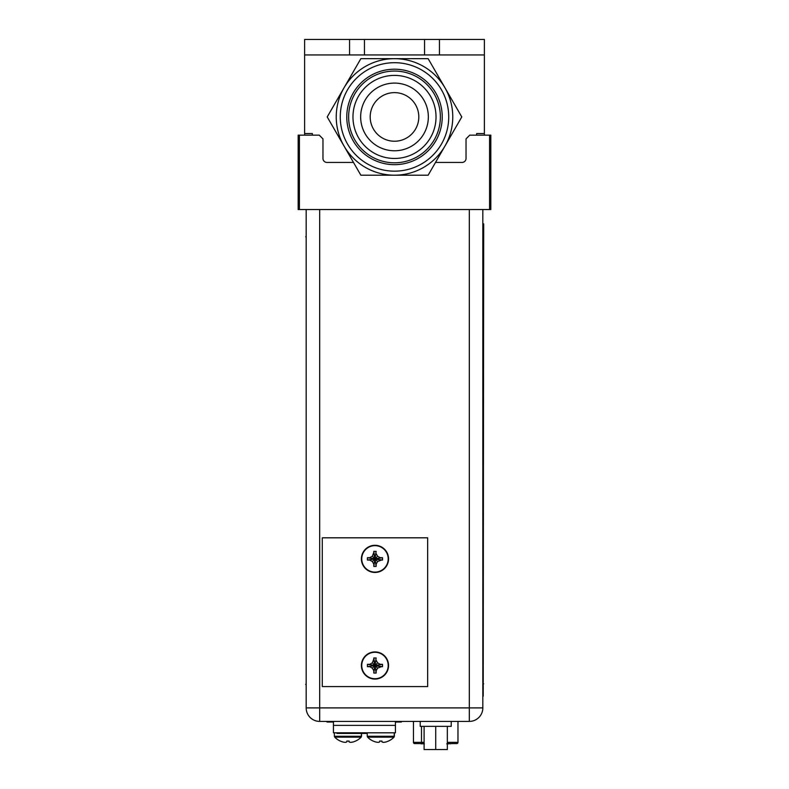 <?xml version="1.0" encoding="UTF-8"?>
<svg xmlns="http://www.w3.org/2000/svg" width="789" height="789" viewBox="0 0 789 789"><rect width="100%" height="100%" fill="white"/><g stroke="black" fill="none" stroke-linecap="round" stroke-linejoin="round"><path stroke-width="1.18" d="M312.365 135.156L312.365 133.548L304.623 133.548L304.623 135.156L304.623 54.944L349.557 54.944L349.557 39.45L364.439 39.45L364.439 54.944L349.557 54.944M476.635 135.156L476.635 133.548L484.377 133.548L484.377 39.45L439.443 39.45L439.443 54.944L364.439 54.944M484.377 133.548L484.377 135.156M299.416 209.539L298.173 209.539L298.173 135.156L299.416 135.156L299.416 209.539L489.584 209.539L489.584 135.156L469.751 135.156L466.033 138.874L466.033 158.461A3.965 3.965 0 0 1 462.068 162.426L435.508 162.426M489.584 135.156L490.827 135.156L490.827 209.539L489.584 209.539M299.416 135.156L319.249 135.156L322.967 138.874L322.967 158.461A3.965 3.965 0 0 0 326.932 162.426L353.492 162.426M469.317 721.412A13.512 13.512 0 0 0 482.829 707.901L469.317 707.901L469.317 721.412L319.683 721.412L319.683 707.901L306.171 707.901A13.512 13.512 0 0 0 319.683 721.412A13.512 13.512 0 0 1 306.171 707.901L306.171 209.539M482.829 707.901L482.829 209.539M422.164 743.603L420.981 743.849M423.259 743.603L422.164 743.849M424.334 743.849L423.259 743.849M450.272 743.603L448.359 743.849M447.659 743.603L446.732 743.849M447.915 743.603L447.353 743.849M448.458 743.849L447.915 743.849M451.042 743.603L450.47 743.849M413.466 721.412L413.466 742.36A1.243 1.243 0 0 0 414.708 743.603L415.33 743.603M456.111 743.603L447.343 743.603M424.097 743.603L414.708 743.603A1.243 1.243 0 0 1 413.466 742.36L421.494 742.36L421.494 726.363M456.732 743.603A1.243 1.243 0 0 0 457.975 742.36A1.243 1.243 0 0 1 456.732 743.603A1.243 1.243 0 0 0 457.975 742.36L457.975 721.412M424.097 749.55L447.343 749.55L447.343 726.363L447.343 749.55L435.715 749.55L435.715 726.363L435.715 749.55L424.097 749.55L424.097 726.363L424.097 749.55M420.221 726.363L451.219 726.363L451.219 721.412L451.219 726.363L420.221 726.363L420.221 721.412L420.221 726.363M333.441 721.412L333.441 725.377L395.427 725.377L395.427 732.813L333.441 732.813L333.441 725.377L395.427 725.377L395.427 721.412M346.775 741.946L346.775 741.078L349.123 741.078L346.775 741.078L346.775 741.946A18.098 9.044 -90 0 1 345.296 742.35A18.098 9.044 -90 0 0 346.775 741.946M340.483 741.108L340.483 741.108A18.413 18.413 0 0 0 342.742 741.946A18.098 15.672 -90 0 0 345.296 742.35A18.098 15.672 -90 0 1 342.742 741.946A18.413 18.413 0 0 1 340.483 741.108L340.483 741.108M349.123 741.108L347.949 741.108L349.123 741.078L349.123 741.946A18.098 9.044 90 0 0 350.602 742.35A18.098 15.672 90 0 0 353.156 741.946A18.413 18.413 0 0 0 355.415 741.108L355.415 741.108A18.413 18.413 0 0 1 353.156 741.946A18.098 15.672 90 0 1 350.602 742.35A18.098 9.044 90 0 1 349.123 741.946L349.123 741.108M379.627 741.946L379.627 741.078L381.975 741.078L379.627 741.078L379.627 741.946A18.098 9.044 -90 0 1 378.148 742.35A18.098 9.044 -90 0 0 379.627 741.946M373.335 741.108L373.335 741.108A18.413 18.413 0 0 0 375.594 741.946A18.098 15.672 -90 0 0 378.148 742.35A18.098 15.672 -90 0 1 375.594 741.946A18.413 18.413 0 0 1 373.335 741.108L373.335 741.108M381.975 741.108L380.801 741.108L381.975 741.078L381.975 741.946A18.098 9.044 90 0 0 383.454 742.35A18.098 15.672 90 0 0 386.008 741.946A18.413 18.413 0 0 0 388.267 741.108L388.267 741.108A18.413 18.413 0 0 1 386.008 741.946A18.098 15.672 90 0 1 383.454 742.35A18.098 9.044 90 0 1 381.975 741.946L381.975 741.108M322.287 686.578L322.287 537.812L427.658 537.812L427.658 686.578L322.287 686.578M381.412 560.062L377.625 561.541L376.156 564.096L376.146 566.423L374.972 566.443L373.799 566.423L373.799 564.096L372.319 561.541L369.765 560.062L367.427 560.062L367.427 557.705L369.765 557.705L372.319 556.235L373.799 552.448M373.799 553.681L373.799 551.343L374.972 558.888L373.799 553.681M373.799 551.343L376.156 551.412L373.799 566.423M373.799 565.318L374.972 558.888L372.319 561.541M368.532 560.062L374.972 558.888L367.427 560.062M367.427 557.705L374.972 558.888L368.532 557.705M372.319 556.235L374.972 558.888L376.146 566.423M376.156 565.318L374.972 558.888L377.625 561.541M380.18 560.062L374.972 558.888L382.517 560.062L380.18 560.062M376.156 553.681L377.625 556.235L380.18 557.705L382.517 557.705L382.517 560.062M382.517 557.705L374.972 558.888L381.412 557.705M377.625 556.235L374.972 558.888L376.146 551.343M374.972 545.307A13.571 13.571 0 0 1 388.553 558.888A13.571 13.571 0 0 1 374.972 572.459A13.571 13.571 0 0 1 361.401 558.888A13.571 13.571 0 0 1 374.972 545.307M381.412 666.675L377.625 668.155L376.156 670.709L376.146 673.047L374.972 673.056L373.799 673.047L373.799 670.709L372.319 668.155L369.765 666.675L367.427 666.675L367.427 664.328L369.765 664.318L372.319 662.849L373.799 659.062M373.799 660.294L373.799 657.957L374.972 665.502L373.799 660.294M373.799 657.957L376.156 658.026L373.799 673.047M373.799 671.932L374.972 665.502L372.319 668.155M368.532 666.675L374.972 665.502L367.427 666.675M367.427 664.328L374.972 665.502L368.532 664.318M372.319 662.849L374.972 665.502L376.146 673.047M376.156 671.932L374.972 665.502L377.625 668.155M380.18 666.675L374.972 665.502L382.517 666.675L380.18 666.675M376.156 660.294L377.625 662.849L380.18 664.318L382.517 664.328L382.517 666.675M382.517 664.328L374.972 665.502L381.412 664.318M377.625 662.849L374.972 665.502L376.146 657.957M374.972 651.921A13.571 13.571 0 0 1 388.553 665.502A13.571 13.571 0 0 1 374.972 679.073A13.571 13.571 0 0 1 361.401 665.502A13.571 13.571 0 0 1 374.972 651.921M483.203 696.194L483.696 223.869L483.203 696.194M306.171 696.776L306.171 224.451M367.23 733.435L336.962 733.435L336.962 732.813M333.441 722.024L326.991 722.024L326.991 721.412M401.374 721.412L401.374 722.024L395.427 722.024M397.281 722.024L395.427 722.152M360.859 175.197L428.141 175.197L461.782 116.93L428.141 58.662L360.859 58.662L327.218 116.93L360.859 175.197M394.5 175.197A58.268 58.268 0 0 0 444.957 87.796A58.268 58.268 0 0 0 344.043 87.796A58.268 58.268 0 0 0 394.5 175.197M394.5 62.696A54.234 54.234 0 0 1 448.734 116.93A54.234 54.234 0 0 1 394.5 171.164A54.234 54.234 0 0 1 340.266 116.93A54.234 54.234 0 0 1 394.5 62.696M394.5 69.205A47.725 47.725 0 0 1 442.225 116.93A47.725 47.725 0 0 1 394.5 164.664A47.725 47.725 0 0 1 346.775 116.93A47.725 47.725 0 0 1 394.5 69.205M394.5 71.059A45.87 45.87 0 0 1 440.37 116.93A45.87 45.87 0 0 1 394.5 162.8A45.87 45.87 0 0 1 348.63 116.93A45.87 45.87 0 0 1 394.5 71.059M394.5 75.399A41.531 41.531 0 0 0 352.969 116.93A41.531 41.531 0 0 0 394.5 158.461A41.531 41.531 0 0 0 436.031 116.93A41.531 41.531 0 0 0 394.5 75.399M394.5 83.092A33.848 33.848 0 0 0 360.652 116.93A33.848 33.848 0 0 0 394.5 150.778A33.848 33.848 0 0 0 428.348 116.93A33.848 33.848 0 0 0 394.5 83.092M394.5 92.629A24.301 24.301 0 0 1 418.801 116.93A24.301 24.301 0 0 1 394.5 141.231A24.301 24.301 0 0 1 370.199 116.93A24.301 24.301 0 0 1 394.5 92.629M439.443 54.944L484.377 54.944M439.443 39.45L364.439 39.45M304.623 54.944L304.623 39.45L349.557 39.45M469.317 209.539L469.317 707.901L319.683 707.901L319.683 209.539M424.097 742.36L421.494 742.36L421.691 743.603M457.975 742.36L447.343 742.36M347.949 737.153L334.723 737.153A18.453 18.453 0 0 0 340.384 741.108A18.453 18.453 0 0 1 334.723 737.153L361.175 737.153L361.52 736.285L334.378 736.285L334.723 737.153L334.378 736.285L361.52 736.285L361.52 733.435L361.175 737.153L347.949 737.153M380.801 737.153L367.575 737.153A18.453 18.453 0 0 0 373.236 741.108A18.453 18.453 0 0 1 367.575 737.153L394.027 737.153L394.372 736.285L367.23 736.285L367.575 737.153L367.23 736.285L394.372 736.285L394.372 732.813L394.027 737.153L380.801 737.153M374.972 545.663A13.226 13.226 0 0 0 361.747 558.888A13.226 13.226 0 0 0 374.972 572.104A13.226 13.226 0 0 0 388.198 558.888A13.226 13.226 0 0 0 374.972 545.663M374.972 652.276A13.226 13.226 0 0 0 361.747 665.502A13.226 13.226 0 0 0 374.972 678.718A13.226 13.226 0 0 0 388.198 665.502A13.226 13.226 0 0 0 374.972 652.276M483.696 683.797L483.203 683.797M483.696 236.266L483.203 236.266M306.171 684.379L305.678 684.379M306.171 236.848L305.678 236.848M340.927 733.435L340.927 732.813M330.956 722.024L330.956 721.412M397.409 722.024L397.409 721.412M424.561 39.45L424.561 54.944M355.514 741.108A18.453 18.453 0 0 0 361.175 737.153A18.453 18.453 0 0 1 355.514 741.108M334.378 732.813L334.378 736.285L334.378 732.813M388.366 741.108A18.453 18.453 0 0 0 394.027 737.153A18.453 18.453 0 0 1 388.366 741.108M367.23 732.813L367.23 736.285L367.23 732.813"/></g></svg>
